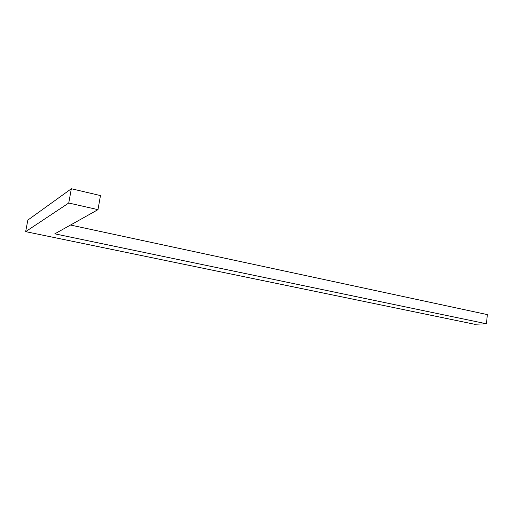 <?xml version="1.0" encoding="UTF-8"?>
<svg xmlns="http://www.w3.org/2000/svg" width="513" height="513" viewBox="0 0 513 513"><rect width="100%" height="100%" fill="white"/><g stroke="black" fill="none" stroke-linecap="round" stroke-linejoin="round"><path stroke-width="0.77" d="M25.65 231.639L474.563 324.254L486.439 323.767L54.808 233.838L97.989 209.644L68.742 203.02L25.65 231.639L27.843 220.077L71.345 188.746L100.471 195.575L97.989 209.644M70.505 225.04L487.35 314.604L486.439 323.767M71.345 188.746L68.742 203.02"/></g></svg>
